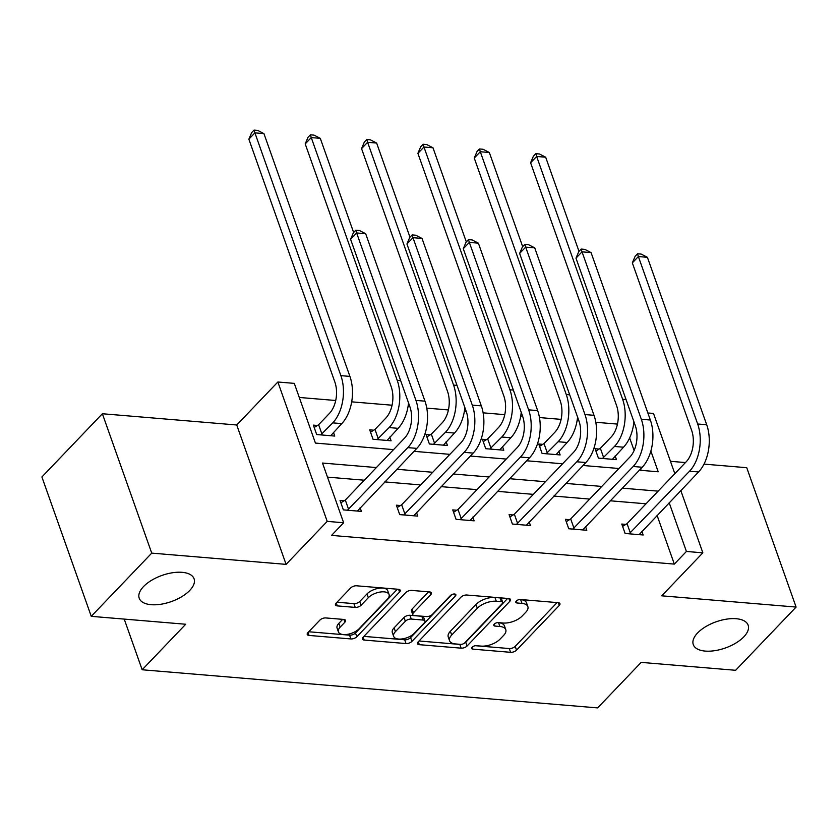 <?xml version="1.0" encoding="UTF-8"?>
<svg xmlns="http://www.w3.org/2000/svg" width="838" height="838" viewBox="0 0 838 838"><rect width="100%" height="100%" fill="white"/><g stroke="black" fill="none" stroke-linecap="round" stroke-linejoin="round"><path stroke-width="1.26" d="M189.755 590.444A29.1 13.89 160.5 0 0 194.07 578.796A29.1 13.89 160.5 0 0 172.481 572.752A29.1 13.89 160.5 0 0 143.528 586.569A29.1 13.89 160.5 0 0 139.213 598.227A29.1 13.89 160.5 0 0 160.802 604.261A29.1 13.89 160.5 0 0 189.755 590.444M743.83 636.838A29.1 13.89 160.5 0 0 748.145 625.19A29.1 13.89 160.5 0 0 726.546 619.146A29.1 13.89 160.5 0 0 697.604 632.962A29.1 13.89 160.5 0 0 693.277 644.611A29.1 13.89 160.5 0 0 714.877 650.655A29.1 13.89 160.5 0 0 743.83 636.838M472.129 647.219A3.122 1.487 160.5 0 0 471.668 648.465A3.122 1.487 160.5 0 0 472.946 649.157L510.625 652.32A4.462 2.126 160.5 0 0 516.543 650.131L559.271 605.445A4.462 2.126 160.5 0 0 559.941 603.664A4.462 2.126 160.5 0 0 558.108 602.669L520.44 599.516A3.122 1.487 160.5 0 0 516.292 601.045A3.122 1.487 160.5 0 0 515.831 602.292A3.122 1.487 160.5 0 0 517.109 602.993L521.99 603.402A14.277 6.819 160.5 0 1 527.856 606.576A14.277 6.819 160.5 0 1 525.73 612.295L522.168 616.014A14.277 6.819 160.5 0 1 503.229 623.011L498.359 622.603A3.122 1.487 160.5 0 0 494.211 624.132A3.122 1.487 160.5 0 0 493.75 625.378A3.122 1.487 160.5 0 0 495.028 626.08L499.909 626.489A14.277 6.819 160.5 0 1 505.775 629.663A14.277 6.819 160.5 0 1 503.648 635.382L500.087 639.101A14.277 6.819 160.5 0 1 481.148 646.098L476.277 645.689A3.122 1.487 160.5 0 0 472.129 647.219M102.372 413.742L151.73 553.122L286.093 564.372L236.735 424.992L102.372 413.742L41.9 476.969L91.258 616.339L185.711 624.247L142.167 669.772L597.641 707.9L641.175 662.387L735.628 670.295L796.1 607.068L746.742 467.698L703.993 464.116M91.258 616.339L151.73 553.122M325.804 617.941A4.462 2.126 160.5 0 0 319.886 620.12L307.892 632.659A4.462 2.126 160.5 0 0 307.232 634.45A4.462 2.126 160.5 0 0 309.065 635.434L350.902 638.944A4.462 2.126 160.5 0 0 356.82 636.754L399.558 592.078A4.462 2.126 160.5 0 0 400.218 590.287A4.462 2.126 160.5 0 0 398.385 589.292L356.548 585.793A4.462 2.126 160.5 0 0 350.63 587.983L336.143 603.119A4.462 2.126 160.5 0 0 335.483 604.91A4.462 2.126 160.5 0 0 337.316 605.895L355.218 607.403A4.462 2.126 160.5 0 0 361.147 605.214L368.322 597.704A11.942 5.698 160.5 0 1 380.201 592.037A11.942 5.698 160.5 0 1 389.062 594.509A11.942 5.698 160.5 0 1 387.292 599.296L359.156 628.71A11.942 5.698 160.5 0 1 347.278 634.376A11.942 5.698 160.5 0 1 338.416 631.904A11.942 5.698 160.5 0 1 340.186 627.117L344.879 622.215A4.462 2.126 160.5 0 0 345.539 620.434A4.462 2.126 160.5 0 0 343.706 619.439L325.804 617.941M680.802 490.544L702.852 552.829L661.737 595.818L796.1 607.068M702.852 552.829L686.416 551.456L669.164 502.706M376.388 467.562L322.504 463.047L343.643 522.755L331.555 535.398L674.328 564.1L686.416 551.456M343.643 522.755L327.208 521.372L277.86 382.002L294.295 383.375L315.434 443.082L393.546 449.618M286.093 564.372L327.208 521.372M418.152 641.898A4.462 2.126 160.5 0 0 417.492 643.678A4.462 2.126 160.5 0 0 419.325 644.673L461.162 648.172A4.462 2.126 160.5 0 0 467.08 645.993L509.818 601.307A4.462 2.126 160.5 0 0 510.478 599.516A4.462 2.126 160.5 0 0 508.645 598.531L466.808 595.022A4.462 2.126 160.5 0 0 460.89 597.211L418.152 641.898M406.032 643.563L364.195 640.054A4.462 2.126 160.5 0 1 362.362 639.059A4.462 2.126 160.5 0 1 363.022 637.278L405.76 592.592A4.462 2.126 160.5 0 1 411.678 590.413L429.58 591.911A4.462 2.126 160.5 0 1 431.413 592.895A4.462 2.126 160.5 0 1 430.753 594.687L413.427 612.808A4.462 2.126 160.5 0 0 412.757 614.6A4.462 2.126 160.5 0 0 414.59 615.584L426.469 616.579A4.462 2.126 160.5 0 0 432.387 614.401L450.435 595.535A3.122 1.487 160.5 0 1 453.547 594.048A3.122 1.487 160.5 0 1 455.862 594.697A3.122 1.487 160.5 0 1 455.401 595.944L411.95 641.374A4.462 2.126 160.5 0 1 406.032 643.563L404.702 639.792L363.891 636.377M124.223 619.104L142.167 669.772M373.758 430.187L369.705 429.852L373.036 439.269L391.105 440.778L389.785 437.059M486.459 439.625L482.395 439.28L485.736 448.697L503.795 450.216L502.475 446.497M599.149 449.063L595.095 448.718L598.426 458.135L616.485 459.653L615.165 455.924M641.133 470.348L640.62 468.913M634.104 450.509L629.642 437.907M617.449 424.091L595.818 422.279M578.922 420.865L577.078 420.707M561.104 419.377L539.473 417.565M453.557 512.248L458.009 509.483L517.161 447.639A22.731 13.733 -85.2 0 0 522.587 416.161L520.733 415.994M504.759 414.653L483.128 412.841M466.232 411.427L464.378 411.28M448.414 409.939L426.772 408.127M409.887 406.713L408.033 406.556M392.058 405.215L351.688 401.842M335.713 400.501L299.271 397.453M542.804 444.339L538.75 444.004L542.081 453.421L560.14 454.929L558.82 451.211M430.114 434.901L426.05 434.566L429.391 443.983L447.45 445.491L446.13 441.773M317.413 425.474L313.36 425.128L316.691 434.545L334.75 436.064L333.44 432.335M647.858 412.977L653.504 413.448L674.831 473.68M685.463 462.566L670.442 461.309M236.735 424.992L277.86 382.002M639.394 470.202L658.207 471.784L650.875 451.064M414.003 451.336L449.891 454.343M470.348 456.05L506.236 459.056M526.693 460.774L562.591 463.781M583.039 465.488L618.936 468.494M658.123 491.152L622.236 488.145M601.778 486.428L565.891 483.421M545.433 481.714L509.546 478.708M489.088 476.99L453.19 473.994M432.733 472.276L396.845 469.27M646.025 503.795L610.137 500.789M589.68 499.071L553.792 496.065M533.335 494.357L497.447 491.351M476.99 489.643L441.102 486.637M420.645 484.919L384.757 481.913M364.3 480.205L327.49 477.126M674.328 564.1L657.065 515.349M360.11 507.681L361.429 511.4L343.371 509.881L340.039 500.464L344.093 500.81M416.465 512.395L417.774 516.114L399.716 514.605L396.384 505.188L400.438 505.524M472.81 517.109L474.13 520.838L456.061 519.319L452.73 509.902L456.783 510.248M529.155 521.833L530.475 525.552L512.416 524.043L509.075 514.626L513.139 514.961M585.5 526.547L586.82 530.265L568.761 528.757L565.42 519.34L569.484 519.675M641.845 531.271L643.165 534.99L625.106 533.471L621.775 524.054L625.829 524.399M505.775 629.663L504.434 625.892A14.277 6.819 160.5 0 0 498.568 622.718L499.909 626.489M497.479 622.624L498.568 622.718M527.856 606.576L526.515 602.805A14.277 6.819 160.5 0 0 520.649 599.631L521.99 603.402M519.56 599.537L520.649 599.631M475.397 645.71L509.284 648.549A4.462 2.126 160.5 0 0 515.202 646.36L557.081 602.585M463.686 643.615A4.462 2.126 160.5 0 0 465.75 642.222L507.619 598.447M419.021 640.986L459.832 644.412A4.462 2.126 160.5 0 0 460.984 644.38M460.586 644.37A3.122 1.487 160.5 0 0 464.734 642.84L502.245 603.622A3.122 1.487 160.5 0 0 502.706 602.375A3.122 1.487 160.5 0 0 501.428 601.674L496.285 601.244A14.277 6.819 160.5 0 0 477.335 608.241L451.692 635.047A14.277 6.819 160.5 0 0 449.577 640.766A14.277 6.819 160.5 0 0 455.443 643.94L460.586 644.37M502.706 602.375L501.375 598.604A3.122 1.487 160.5 0 0 500.087 597.913L501.428 601.674M449.577 640.766L448.246 636.995A14.277 6.819 160.5 0 1 450.362 631.286L476.005 604.47A14.277 6.819 160.5 0 1 494.944 597.484L500.087 597.913M428.564 591.827L412.087 609.037A4.462 2.126 160.5 0 0 411.427 610.829L412.757 614.6M451.724 594.624L410.62 637.603L411.95 641.374M395.442 631.611A11.942 5.698 160.5 0 0 393.671 636.388A11.942 5.698 160.5 0 0 402.533 638.87A11.942 5.698 160.5 0 0 414.401 633.203L424.321 622.833A4.462 2.126 160.5 0 0 424.981 621.052A4.462 2.126 160.5 0 0 423.148 620.057L411.269 619.062A4.462 2.126 160.5 0 0 405.351 621.251L395.442 631.611L394.101 627.84A11.942 5.698 160.5 0 0 392.331 632.627L393.671 636.388M424.981 621.052L423.651 617.281A4.462 2.126 160.5 0 0 421.818 616.286L423.148 620.057M394.101 627.84L404.021 617.48A4.462 2.126 160.5 0 1 409.939 615.291L421.818 616.286M404.702 639.792A4.462 2.126 160.5 0 0 410.62 637.603M338.416 631.904L337.086 628.133A11.942 5.698 160.5 0 1 338.856 623.357L342.679 619.355M389.062 594.509L387.732 590.748A11.942 5.698 160.5 0 0 378.87 588.266A11.942 5.698 160.5 0 0 366.992 593.933L368.322 597.704M337.012 602.218L353.887 603.632A4.462 2.126 160.5 0 0 359.806 601.443L366.992 593.933M308.761 631.758L349.561 635.173A4.462 2.126 160.5 0 0 355.49 632.994L397.359 589.208M595.923 451.064L600.364 448.309L611.143 437.038A22.731 13.733 -85.2 0 0 616.569 405.561L530.601 162.782L533.387 156.214L535.807 153.679L539.421 153.983L545.674 157.209L579.006 251.348M545.674 157.209L536.645 156.455L622.613 399.234A34.107 20.594 94.8 0 1 614.474 446.455L602.48 458.48M612.431 459.308L623.514 447.209L614.474 446.455M633.926 421.765A34.107 20.594 94.8 0 1 623.514 447.209M535.807 153.679L536.645 156.455L530.601 162.782M600.364 448.309L603.706 457.726M639.111 534.644L698.567 471.972L689.538 471.207L629.16 533.816M622.603 526.4L627.044 523.645L686.196 461.79A22.731 13.733 -85.2 0 0 691.622 430.313L632.334 262.881L635.12 256.313L637.54 253.778L641.154 254.082L647.407 257.308L706.706 424.751A34.107 20.594 94.8 0 1 698.567 471.972M647.407 257.308L638.378 256.554L697.666 423.997A34.107 20.594 94.8 0 1 689.538 471.207M637.54 253.778L638.378 256.554L632.334 262.881M627.044 523.645L630.375 533.062M539.578 446.34L544.019 443.585L554.798 432.314A22.731 13.733 -85.2 0 0 560.224 400.836L474.256 158.057L477.042 151.5L479.462 148.965L483.076 149.269L489.329 152.495L522.661 246.623M489.329 152.495L480.3 151.741L566.268 394.52A34.107 20.594 94.8 0 1 558.129 441.731L546.135 453.756M556.086 454.594L567.158 442.485L558.129 441.731M577.581 417.052A34.107 20.594 94.8 0 1 567.158 442.485M479.462 148.965L480.3 151.741L474.256 158.057M544.019 443.585L547.35 453.002M483.233 441.626L487.674 438.871L498.453 427.6A22.731 13.733 -85.2 0 0 503.879 396.123L417.9 153.344L420.697 146.776L423.117 144.251L426.72 144.555L432.984 147.781L466.316 241.91M432.984 147.781L423.955 147.017L509.923 389.796A34.107 20.594 94.8 0 1 501.784 437.017L489.79 449.042M499.741 449.87L510.813 437.771L501.784 437.017M521.226 412.338A34.107 20.594 94.8 0 1 510.813 437.771M423.117 144.251L423.955 147.017L417.9 153.344M487.674 438.871L491.005 448.288M582.766 529.93L642.222 467.248L633.193 466.494L572.815 529.092M566.258 521.686L570.699 518.921L629.851 457.077A22.731 13.733 -85.2 0 0 635.277 425.599L575.989 258.156L578.775 251.589L581.195 249.064L584.809 249.368L591.062 252.594L650.351 420.027A34.107 20.594 94.8 0 1 642.222 467.248M591.062 252.594L582.033 251.84L641.321 419.272A34.107 20.594 94.8 0 1 633.193 466.494M581.195 249.064L582.033 251.84L575.989 258.156M570.699 518.921L574.03 528.338M526.411 525.216L585.867 462.534L576.837 461.78L516.47 524.379M509.902 516.962L514.354 514.207L573.506 452.363A22.731 13.733 -85.2 0 0 578.932 420.875L519.633 253.443L522.43 246.875L524.85 244.34L528.453 244.644L534.717 247.87L594.006 415.313A34.107 20.594 94.8 0 1 585.867 462.534M534.717 247.87L525.688 247.116L584.976 414.559A34.107 20.594 94.8 0 1 576.837 461.78M524.85 244.34L525.688 247.116L519.633 253.443M514.354 514.207L517.685 523.624M426.877 436.912L431.329 434.147L442.108 422.886A22.731 13.733 -85.2 0 0 447.534 391.398L361.555 148.63L364.352 142.062L366.761 139.527L370.375 139.831L376.639 143.057L409.971 237.196M376.639 143.057L367.61 142.303L453.578 385.082A34.107 20.594 94.8 0 1 445.439 432.303L433.445 444.318M443.386 445.156L454.468 433.057L445.439 432.303M464.881 407.614A34.107 20.594 94.8 0 1 454.468 433.057M366.761 139.527L367.61 142.303L361.555 148.63M431.329 434.147L434.66 443.564M470.066 520.492L529.522 457.81L520.492 457.056L460.125 519.665M522.587 416.161L463.288 248.718L466.085 242.161L468.494 239.626L472.108 239.93L478.372 243.156L537.661 410.599A34.107 20.594 94.8 0 1 529.522 457.81M478.372 243.156L469.343 242.402L528.631 409.834A34.107 20.594 94.8 0 1 520.492 457.056M468.494 239.626L469.343 242.402L463.288 248.718M458.009 509.483L461.34 518.911M370.532 432.188L374.984 429.433L385.763 418.162A22.731 13.733 -85.2 0 0 391.178 386.685L305.21 143.906L307.996 137.338L310.416 134.813L314.03 135.117L320.284 138.343L353.626 232.472M320.284 138.343L311.254 137.589L397.233 380.358A34.107 20.594 94.8 0 1 389.094 427.579L377.1 439.604M387.041 440.442L398.123 428.333L389.094 427.579M408.535 402.9A34.107 20.594 94.8 0 1 398.123 428.333M310.416 134.813L311.254 137.589L305.21 143.906M374.984 429.433L378.315 438.85M413.721 515.779L473.177 453.096L464.147 452.342L403.78 514.941M397.212 507.524L401.653 504.769L460.816 442.925A22.731 13.733 -85.2 0 0 466.242 411.448L406.943 244.005L409.73 237.437L412.149 234.912L415.763 235.216L422.027 238.442L481.316 405.875A34.107 20.594 94.8 0 1 473.177 453.096M422.027 238.442L412.987 237.678L472.286 405.121A34.107 20.594 94.8 0 1 464.147 452.342M412.149 234.912L412.987 237.678L406.943 244.005M401.653 504.769L404.995 514.186M314.187 427.474L318.629 424.719L329.407 413.448A22.731 13.733 -85.2 0 0 334.833 381.971L248.865 139.192L251.651 132.624L254.071 130.1L257.685 130.393L263.939 133.619L349.917 376.398A34.107 20.594 94.8 0 1 341.778 423.619L330.696 435.718M263.939 133.619L254.909 132.865L340.888 375.644A34.107 20.594 94.8 0 1 332.749 422.865L320.755 434.891M254.071 130.1L254.909 132.865L248.865 139.192M318.629 424.719L321.97 434.136M357.376 511.054L416.832 448.382L407.802 447.618L347.424 510.227M340.867 502.81L345.308 500.056L404.471 438.201A22.731 13.733 -85.2 0 0 409.887 406.723L350.598 239.291L353.385 232.723L355.804 230.188L359.418 230.492L365.672 233.718L424.971 401.161A34.107 20.594 94.8 0 1 416.832 448.382M365.672 233.718L356.642 232.964L415.941 400.407A34.107 20.594 94.8 0 1 407.802 447.618M355.804 230.188L356.642 232.964L350.598 239.291M345.308 500.056L348.65 509.473M472.223 647.114L472.946 649.157M516.386 600.951L517.109 602.993M494.305 624.038L495.028 626.08M558.297 602.69L559.271 605.445M515.202 646.36L516.543 650.131M509.284 648.549L510.625 652.32M508.844 598.552L509.818 601.307M465.75 642.222L467.08 645.993M459.832 644.412L461.162 648.172M418.288 641.751L419.325 644.673M494.944 597.484L496.285 601.244M476.005 604.47L477.335 608.241M450.362 631.286L451.692 635.047M363.158 637.131L364.195 640.054M429.779 591.932L430.753 594.687M412.087 609.037L413.427 612.808M454.72 594.016L455.401 595.944M409.939 615.291L411.269 619.062M404.021 617.48L405.351 621.251M343.905 619.46L344.879 622.215M338.856 623.357L340.186 627.117M359.806 601.443L361.147 605.214M353.887 603.632L355.218 607.403M336.279 602.983L337.316 605.895M398.584 589.313L399.558 592.078M355.49 632.994L356.82 636.754M349.561 635.173L350.902 638.944M308.028 632.522L309.065 635.434M626.038 399.517L622.613 399.234M706.706 424.751L697.666 423.997M569.693 394.803L566.268 394.52M513.348 390.089L509.923 389.796M650.351 420.027L641.321 419.272M594.006 415.313L584.976 414.559M457.003 385.365L453.578 385.082M537.661 410.599L528.631 409.834M400.658 380.651L397.233 380.358M481.316 405.875L472.286 405.121M341.778 423.619L332.749 422.865M349.917 376.398L340.888 375.644M424.971 401.161L415.941 400.407"/></g></svg>
